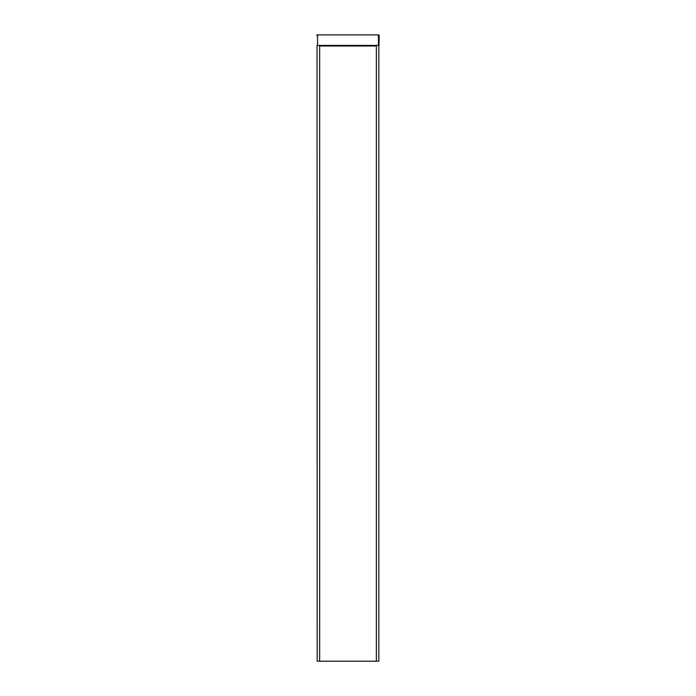 <?xml version="1.0" encoding="UTF-8"?>
<svg xmlns="http://www.w3.org/2000/svg" width="696" height="696" viewBox="0 0 696 696"><rect width="100%" height="100%" fill="white"/><g stroke="black" fill="none" stroke-linecap="round" stroke-linejoin="round"><path stroke-width="1.04" d="M379.111 35.418L379.111 40.342L378.963 35.418M376.345 661.2L376.345 45.397L378.807 45.397L378.807 661.2L317.193 661.2L317.037 45.397M378.807 45.397L379.111 40.342M319.655 661.2L319.655 45.397L317.159 45.397L317.159 45.892M378.807 46.014L379.05 45.397M378.963 45.397L379.111 42.604M316.889 35.418L316.889 34.8L317.037 35.418M378.963 34.896L317.037 34.896M378.963 42.604L378.963 40.342M376.345 46.014L319.655 46.014M376.345 45.814L319.655 45.814M376.345 45.518L319.655 45.518M376.345 45.397L319.655 45.397M317.55 34.904L317.55 45.397M378.45 34.904L378.45 45.397"/></g></svg>
